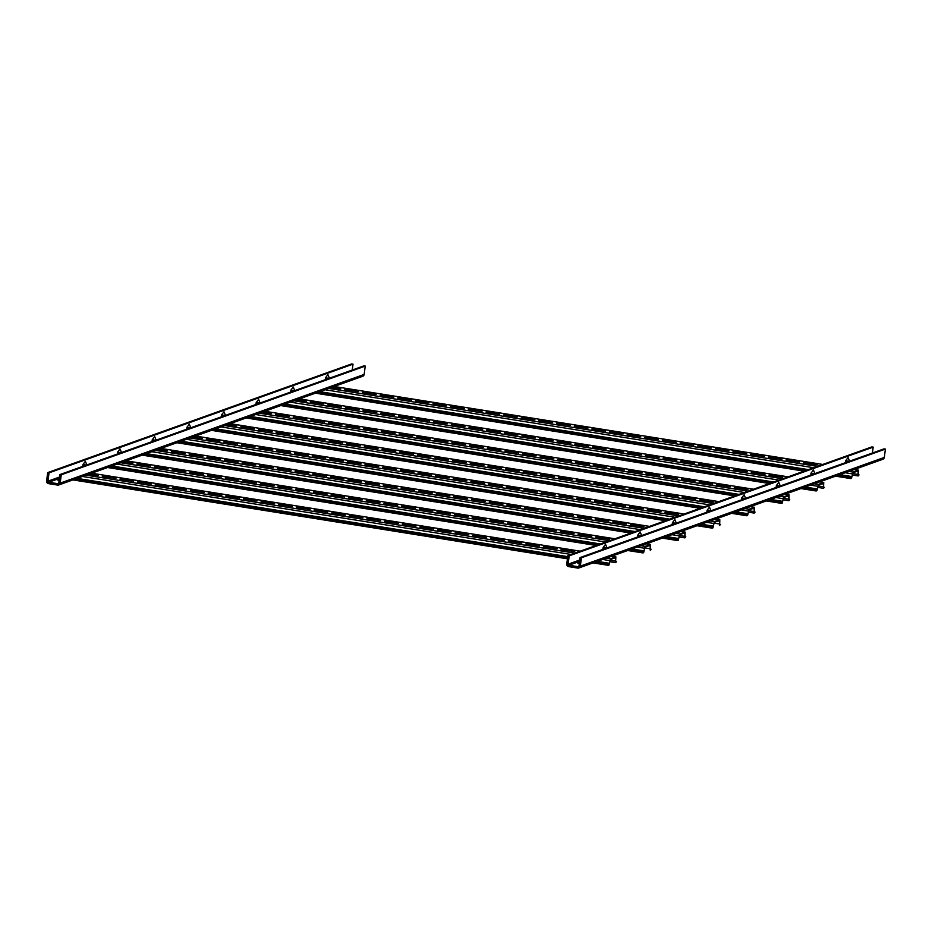 <?xml version="1.0" encoding="UTF-8"?>
<svg xmlns="http://www.w3.org/2000/svg" width="932" height="932" viewBox="0 0 932 932"><rect width="100%" height="100%" fill="white"/><g stroke="black" fill="none" stroke-linecap="round" stroke-linejoin="round"><path stroke-width="1.4" d="M46.6 480.959A2.353 2.272 -109.7 0 0 48.557 483.638L57.609 485.083A2.353 2.272 -109.7 0 0 60.172 483.125L61.256 474.784L59.904 474.574L58.821 482.916A0.944 0.909 -109.7 0 1 57.796 483.696L48.744 482.252A0.944 0.909 -109.7 0 1 47.963 481.18L49.047 472.839L47.683 472.617L46.6 480.959M58.704 484.99L362.688 376.283A2.353 2.272 -109.7 0 0 364.156 374.431L365.239 366.09L363.888 365.88L59.904 474.574M365.239 366.09L61.256 474.784M49.047 472.839L353.018 364.144L351.667 363.923L47.683 472.617M353.018 364.144L352.261 370.027M59.24 479.665L57.05 479.794L59.135 480.481M566.761 563.953A2.353 2.272 -109.7 0 0 568.718 566.633L577.77 568.077A2.353 2.272 -109.7 0 0 580.333 566.12L581.417 557.779L580.065 557.557L578.982 565.899A0.944 0.909 -109.7 0 1 577.957 566.679L568.904 565.246A0.944 0.909 -109.7 0 1 568.112 564.175L569.196 555.833L567.844 555.612L566.761 563.953M578.865 567.972L882.849 459.278A2.353 2.272 -109.7 0 0 884.317 457.426L885.4 449.084L884.037 448.863L580.065 557.557M885.4 449.084L581.417 557.779M569.196 555.833L873.179 447.127L871.828 446.917L567.844 555.612M873.179 447.127L872.422 453.022M579.401 562.648L577.211 562.788L579.296 563.476M561.076 549.519L574.729 551.616L561.076 549.519M543.426 546.711L557.091 548.808L543.426 546.711M525.776 543.892L539.442 545.989L525.776 543.892M508.138 541.073L521.792 543.17L508.138 541.073M490.488 538.265L504.154 540.362L490.488 538.265M472.839 535.446L486.504 537.543L472.839 535.446M455.2 532.626L468.854 534.723L455.2 532.626M437.551 529.819L451.205 531.916L437.551 529.819M419.901 526.999L433.566 529.096L419.901 526.999M402.251 524.18L415.917 526.277L402.251 524.18M384.613 521.372L398.267 523.469L384.613 521.372M366.963 518.553L380.629 520.65L366.963 518.553M349.314 515.734L362.979 517.831L349.314 515.734M331.675 512.926L345.329 515.023L331.675 512.926M314.026 510.107L327.691 512.204L314.026 510.107M296.376 507.288L310.041 509.385L296.376 507.288M278.726 504.48L292.392 506.577L278.726 504.48M261.088 501.661L274.742 503.758L261.088 501.661M243.438 498.841L257.104 500.938L243.438 498.841M225.789 496.034L239.454 498.131L225.789 496.034M208.151 493.214L221.804 495.311L208.151 493.214M190.501 490.395L204.166 492.492L190.501 490.395M172.851 487.587L186.517 489.684L172.851 487.587M155.213 484.768L168.867 486.865L155.213 484.768M137.563 481.949L151.217 484.046L137.563 481.949M119.913 479.141L133.579 481.238L119.913 479.141M102.264 476.322L115.929 478.419L102.264 476.322M606.348 558.152L610.402 558.792L609.423 563.301L597.342 561.367M610.006 560.26L615.481 561.134L615.737 557.604L610.309 559.538L608.98 565.048L608.235 565.316L608.328 564.571L594.534 562.369M615.481 561.134L615.621 562.66L616.506 561.647L615.772 561.914L615.656 561.064L615.866 556.858L611.753 556.218M608.538 557.359L609.563 556.998M88.202 474.435L98.279 475.6L89.589 473.945M610.402 558.792L615.807 556.858M615.633 561.507L616.506 561.647M595.28 562.101L609.074 564.303L609.423 563.301M609.074 564.303L608.328 564.571M608.235 565.316L593.078 562.893M567.425 558.804L72.917 479.898M567.53 558.058L74.374 479.386M595.723 537.135L609.388 539.232L595.723 537.135M578.073 534.316L591.738 536.413L578.073 534.316M560.435 531.508L574.089 533.605L560.435 531.508M542.785 528.689L556.439 530.786L542.785 528.689M525.135 525.869L538.801 527.966L525.135 525.869M507.486 523.062L521.151 525.159L507.486 523.062M489.848 520.242L503.501 522.339L489.848 520.242M472.198 517.423L485.863 519.52L472.198 517.423M454.548 514.615L468.214 516.712L454.548 514.615M436.91 511.796L450.564 513.893L436.91 511.796M419.26 508.977L432.914 511.074L419.26 508.977M401.61 506.169L415.276 508.266L401.61 506.169M383.961 503.35L397.626 505.447L383.961 503.35M366.323 500.531L379.976 502.628L366.323 500.531M348.673 497.723L362.338 499.82L348.673 497.723M331.023 494.904L344.689 497.001L331.023 494.904M313.385 492.084L327.039 494.181L313.385 492.084M295.735 489.277L309.401 491.374L295.735 489.277M278.085 486.457L291.751 488.554L278.085 486.457M260.436 483.638L274.101 485.735L260.436 483.638M242.798 480.83L256.451 482.927L242.798 480.83M225.148 478.011L238.813 480.108L225.148 478.011M207.498 475.192L221.164 477.289L207.498 475.192M189.86 472.384L203.514 474.481L189.86 472.384M172.21 469.565L185.876 471.662L172.21 469.565M154.561 466.746L168.226 468.843L154.561 466.746M136.922 463.938L150.576 466.035L136.922 463.938M640.995 545.756L645.049 546.408L644.07 550.905L631.989 548.983M644.653 547.876L650.128 548.738L650.396 545.208L644.956 547.142L643.628 552.664L642.882 552.921L642.987 552.187L629.182 549.985M650.128 548.738L650.268 550.264L651.153 549.263L650.419 549.519L650.513 544.463L646.4 543.822M643.197 544.975L644.21 544.603M122.849 462.051L132.927 463.216L124.236 461.55M645.049 546.408L650.454 544.474M650.28 549.123L651.153 549.263M629.927 549.717L643.721 551.919L644.07 550.905M643.721 551.919L642.987 552.187M642.882 552.921L627.725 550.509M596.189 545.476L107.564 467.515M597.657 544.952L109.021 466.99M86.361 465.103L82.971 464.486L82.715 466.408M606.522 548.098L603.132 547.48L602.876 549.402M641.169 535.714L637.779 535.085L637.523 537.007M121.009 452.719L117.618 452.113L120.018 448.944L121.51 452.544M630.37 524.751L644.035 526.836L630.37 524.751M612.72 521.932L626.386 524.029L612.72 521.932M595.082 519.112L608.736 521.209L595.082 519.112M577.432 516.305L591.098 518.39L577.432 516.305M559.783 513.485L573.448 515.582L559.783 513.485M542.144 510.666L555.798 512.763L542.144 510.666M524.495 507.858L538.148 509.944L524.495 507.858M506.845 505.039L520.51 507.136L506.845 505.039M489.195 502.22L502.861 504.317L489.195 502.22M471.557 499.412L485.211 501.498L471.557 499.412M453.907 496.593L467.573 498.69L453.907 496.593M436.258 493.774L449.923 495.871L436.258 493.774M418.619 490.966L432.273 493.051L418.619 490.966M400.97 488.147L414.623 490.244L400.97 488.147M383.32 485.327L396.985 487.424L383.32 485.327M365.67 482.52L379.336 484.605L365.67 482.52M348.032 479.7L361.686 481.797L348.032 479.7M330.382 476.881L344.048 478.978L330.382 476.881M312.733 474.073L326.398 476.159L312.733 474.073M295.095 471.254L308.748 473.351L295.095 471.254M277.445 468.435L291.099 470.532L277.445 468.435M259.795 465.627L273.46 467.713L259.795 465.627M242.145 462.808L255.811 464.905L242.145 462.808M224.507 459.989L238.161 462.086L224.507 459.989M206.857 457.181L220.523 459.266L206.857 457.181M189.208 454.362L202.873 456.459L189.208 454.362M171.57 451.542L185.223 453.639L171.57 451.542M675.653 533.372L679.708 534.013L678.717 538.521L666.636 536.587M679.3 535.481L684.775 536.354L685.043 532.824L679.603 534.758L678.275 540.269L677.529 540.537L677.634 539.791L663.84 537.589M685.043 537.135L685.16 532.079L681.059 531.438L685.16 532.079M677.89 532.568L678.869 532.219M157.496 449.655L167.585 450.82L158.883 449.166M679.708 534.013L685.102 532.079M684.775 536.354L684.927 537.88L685.812 536.867L685.067 537.135M684.927 536.727L685.812 536.867M664.574 537.333L678.368 539.523L678.717 538.521M678.368 539.523L677.634 539.791M677.529 540.537L662.372 538.114M630.847 533.081L142.212 455.131M632.304 532.556L143.679 454.606M155.667 440.323L152.266 439.706L152.021 441.628M675.817 523.318L672.426 522.712L674.826 519.543L676.317 523.143M710.475 510.934L707.073 510.305L706.829 512.227M190.314 427.939L186.924 427.322L186.668 429.244M665.017 512.355L678.682 514.452L665.017 512.355M647.367 509.536L661.033 511.633L647.367 509.536M629.729 506.728L643.383 508.825L629.729 506.728M612.079 503.909L625.745 506.006L612.079 503.909M594.43 501.09L608.095 503.187L594.43 501.09M576.792 498.282L590.445 500.379L576.792 498.282M559.142 495.463L572.807 497.56L559.142 495.463M541.492 492.644L555.157 494.741L541.492 492.644M523.854 489.836L537.508 491.933L523.854 489.836M506.204 487.017L519.858 489.114L506.204 487.017M488.554 484.197L502.22 486.294L488.554 484.197M470.905 481.39L484.57 483.487L470.905 481.39M453.267 478.57L466.92 480.667L453.267 478.57M435.617 475.751L449.282 477.848L435.617 475.751M417.967 472.943L431.632 475.04L417.967 472.943M400.329 470.124L413.983 472.221L400.329 470.124M382.679 467.305L396.333 469.402L382.679 467.305M365.029 464.497L378.695 466.594L365.029 464.497M347.38 461.678L361.045 463.775L347.38 461.678M329.742 458.859L343.395 460.956L329.742 458.859M312.092 456.051L325.757 458.148L312.092 456.051M294.442 453.232L308.108 455.329L294.442 453.232M276.804 450.412L290.458 452.509L276.804 450.412M259.154 447.605L272.808 449.702L259.154 447.605M241.505 444.785L255.17 446.882L241.505 444.785M223.855 441.966L237.52 444.063L223.855 441.966M206.217 439.158L219.87 441.255L206.217 439.158M710.301 520.976L714.355 521.629L713.364 526.126L701.283 524.203M713.947 523.097L719.422 523.97L719.69 520.429L714.25 522.363L712.922 527.885L712.188 528.141L712.281 527.407L698.487 525.205M719.422 523.97L719.574 525.485L720.459 524.483L719.69 524.751L719.807 519.683L715.706 519.042M712.537 520.173L713.516 519.823M192.143 437.271L202.232 438.436L193.53 436.77M714.355 521.629L719.76 519.695M719.574 524.343L720.459 524.483M699.221 524.937L713.015 527.139L713.364 526.126M713.015 527.139L712.281 527.407M712.188 528.141L697.019 525.73M665.495 520.697L176.859 442.735M666.951 520.173L178.327 442.211M699.664 499.971L713.329 502.068L699.664 499.971M682.026 497.152L695.68 499.249L682.026 497.152M664.376 494.333L678.03 496.43L664.376 494.333M646.726 491.525L660.392 493.622L646.726 491.525M629.077 488.706L642.742 490.803L629.077 488.706M611.439 485.887L625.092 487.984L611.439 485.887M593.789 483.079L607.454 485.176L593.789 483.079M576.139 480.26L589.805 482.357L576.139 480.26M558.501 477.44L572.155 479.537L558.501 477.44M540.851 474.633L554.517 476.73L540.851 474.633M523.202 471.813L536.867 473.91L523.202 471.813M505.552 468.994L519.217 471.091L505.552 468.994M487.914 466.186L501.567 468.283L487.914 466.186M470.264 463.367L483.929 465.464L470.264 463.367M452.614 460.548L466.28 462.645L452.614 460.548M434.976 457.74L448.63 459.837L434.976 457.74M417.326 454.921L430.992 457.018L417.326 454.921M399.677 452.102L413.342 454.199L399.677 452.102M382.038 449.294L395.692 451.391L382.038 449.294M364.389 446.475L378.043 448.572L364.389 446.475M346.739 443.655L360.404 445.752L346.739 443.655M329.089 440.848L342.755 442.945L329.089 440.848M311.451 438.028L325.105 440.125L311.451 438.028M293.801 435.209L307.467 437.306L293.801 435.209M276.152 432.401L289.817 434.498L276.152 432.401M258.514 429.582L272.167 431.679L258.514 429.582M240.864 426.763L254.518 428.86L240.864 426.763M744.948 508.592L749.002 509.233L748.023 513.742L735.931 511.808M748.594 510.701L754.07 511.575L754.337 508.045L748.897 509.979L747.569 515.489L746.835 515.757L746.928 515.012L733.135 512.81M754.07 511.575L754.221 513.101L755.106 512.087L754.361 512.355L754.454 507.299L750.353 506.659L754.454 507.299M747.138 507.8L748.163 507.439M226.791 424.875L236.879 426.052L228.177 424.386M749.002 509.233L754.407 507.299M754.221 511.948L755.106 512.087M733.868 512.553L747.662 514.755L748.023 513.742M747.662 514.755L746.928 515.012M746.835 515.757L731.667 513.334M700.142 508.301L211.506 430.351M701.598 507.777L212.974 429.827M734.311 487.576L747.977 489.673L734.311 487.576M716.673 484.757L730.327 486.853L716.673 484.757M699.023 481.949L712.689 484.046L699.023 481.949M681.374 479.13L695.039 481.227L681.374 479.13M663.735 476.31L677.389 478.407L663.735 476.31M646.086 473.503L659.74 475.6L646.086 473.503M628.436 470.683L642.101 472.78L628.436 470.683M610.786 467.864L624.452 469.961L610.786 467.864M593.148 465.056L606.802 467.153L593.148 465.056M575.498 462.237L589.164 464.334L575.498 462.237M557.849 459.418L571.514 461.515L557.849 459.418M540.211 456.61L553.864 458.707L540.211 456.61M522.561 453.791L536.226 455.888L522.561 453.791M504.911 450.972L518.576 453.068L504.911 450.972M487.261 448.164L500.927 450.261L487.261 448.164M469.623 445.345L483.277 447.442L469.623 445.345M451.973 442.525L465.639 444.622L451.973 442.525M434.324 439.718L447.989 441.815L434.324 439.718M416.686 436.898L430.339 438.995L416.686 436.898M399.036 434.079L412.701 436.176L399.036 434.079M381.386 431.271L395.052 433.368L381.386 431.271M363.748 428.452L377.402 430.549L363.748 428.452M346.098 425.633L359.752 427.73L346.098 425.633M328.448 422.825L342.114 424.922L328.448 422.825M310.799 420.006L324.464 422.103L310.799 420.006M293.161 417.187L306.814 419.284L293.161 417.187M275.511 414.379L289.176 416.476L275.511 414.379M779.595 496.197L783.649 496.849L782.67 501.346L770.578 499.424M783.241 498.317L788.717 499.191L788.985 495.649L783.556 497.583L782.216 503.105L781.482 503.362L781.575 502.628L767.782 500.426M788.717 499.191L788.868 500.717L789.754 499.703L789.008 499.96L789.101 494.904L785 494.263M781.785 495.416L782.81 495.055M261.449 412.492L271.527 413.657L262.824 411.991M783.649 496.849L789.054 494.915M788.868 499.564L789.754 499.703M768.516 500.158L782.309 502.36L782.67 501.346M782.309 502.36L781.575 502.628M781.482 503.362L766.314 500.95M734.789 495.917L246.153 417.955M736.257 495.393L247.621 417.431M224.962 415.544L221.56 414.95L223.971 411.769L225.451 415.369M259.609 403.16L256.207 402.554L258.618 399.385L260.098 402.985M745.122 498.538L741.721 497.933L744.132 494.764L745.612 498.364M779.769 486.155L776.368 485.549L778.779 482.368L780.259 485.968M814.417 473.759L811.026 473.141L810.77 475.064M294.256 390.776L290.866 390.147L290.609 392.069M768.97 475.192L782.624 477.289L768.97 475.192M751.32 472.373L764.974 474.47L751.32 472.373M733.67 469.553L747.336 471.65L733.67 469.553M716.021 466.746L729.686 468.843L716.021 466.746M698.383 463.926L712.036 466.023L698.383 463.926M680.733 461.107L694.398 463.204L680.733 461.107M663.083 458.299L676.749 460.396L663.083 458.299M645.445 455.48L659.099 457.577L645.445 455.48M627.795 452.661L641.449 454.758L627.795 452.661M610.145 449.853L623.811 451.95L610.145 449.853M592.496 447.034L606.161 449.131L592.496 447.034M574.858 444.215L588.511 446.312L574.858 444.215M557.208 441.407L570.873 443.504L557.208 441.407M539.558 438.588L553.224 440.685L539.558 438.588M521.92 435.768L535.574 437.865L521.92 435.768M504.27 432.961L517.924 435.058L504.27 432.961M486.62 430.141L500.286 432.238L486.62 430.141M468.971 427.322L482.636 429.419L468.971 427.322M451.333 424.514L464.986 426.611L451.333 424.514M433.683 421.695L447.348 423.792L433.683 421.695M416.033 418.876L429.699 420.973L416.033 418.876M398.395 416.068L412.049 418.165L398.395 416.068M380.745 413.249L394.411 415.346L380.745 413.249M363.096 410.43L376.761 412.527L363.096 410.43M345.457 407.622L359.111 409.719L345.457 407.622M327.808 404.803L341.462 406.9L327.808 404.803M310.158 401.983L323.823 404.08L310.158 401.983M814.242 483.813L818.296 484.454L817.317 488.962L805.225 487.028M817.9 485.922L823.364 486.795L823.632 483.265L818.203 485.199L816.863 490.71L816.129 490.978L816.222 490.232L802.429 488.03M823.364 486.795L823.515 488.321L824.401 487.308L823.667 487.576L823.55 486.725L823.748 482.52L819.647 481.879M816.432 483.021L817.457 482.66M296.096 400.096L306.174 401.273L297.483 399.607M818.296 484.454L823.702 482.52M823.515 488.321L817.69 487.389L823.469 488.298M823.527 487.168L824.401 487.308M803.163 487.774L816.968 489.976L817.317 488.962M816.968 489.976L816.222 490.232M816.129 490.978L800.961 488.554M769.436 483.522L280.8 405.571M770.904 483.009L282.268 405.047M803.617 462.796L817.271 464.893L803.617 462.796M785.967 459.989L799.633 462.074L785.967 459.989M768.317 457.169L781.983 459.266L768.317 457.169M750.679 454.35L764.333 456.447L750.679 454.35M733.03 451.542L746.683 453.628L733.03 451.542M715.38 448.723L729.045 450.82L715.38 448.723M697.73 445.904L711.396 448.001L697.73 445.904M680.092 443.096L693.746 445.181L680.092 443.096M662.442 440.277L676.108 442.374L662.442 440.277M644.793 437.458L658.458 439.555L644.793 437.458M627.154 434.65L640.808 436.735L627.154 434.65M609.505 431.831L623.159 433.928L609.505 431.831M591.855 429.011L605.52 431.108L591.855 429.011M574.205 426.204L587.871 428.289L574.205 426.204M556.567 423.384L570.221 425.481L556.567 423.384M538.917 420.565L552.583 422.662L538.917 420.565M521.268 417.757L534.933 419.843L521.268 417.757M503.63 414.938L517.283 417.035L503.63 414.938M485.98 412.119L499.634 414.216L485.98 412.119M468.33 409.311L481.995 411.396L468.33 409.311M450.68 406.492L464.346 408.589L450.68 406.492M433.042 403.673L446.696 405.77L433.042 403.673M415.392 400.865L429.058 402.95L415.392 400.865M397.743 398.046L411.408 400.143L397.743 398.046M380.105 395.226L393.758 397.323L380.105 395.226M362.455 392.419L376.12 394.504L362.455 392.419M344.805 389.599L358.471 391.696L344.805 389.599M848.889 471.417L852.943 472.07L851.964 476.567L839.872 474.644M852.547 473.538L858.011 474.411L858.279 470.87L852.85 472.804L851.51 478.326L850.776 478.582L850.869 477.848L837.076 475.646M858.279 475.192L858.395 470.124L854.294 469.483L858.395 470.124L852.943 472.07M851.079 470.637L852.104 470.276M330.743 387.712L340.821 388.877L332.13 387.211M858.011 474.411L858.162 475.937L859.048 474.924L858.314 475.192M858.174 474.784L859.048 474.924M837.821 475.378L851.615 477.58L851.964 476.567M851.615 477.58L850.869 477.848M850.776 478.582L835.608 476.17M804.083 471.138L315.459 393.176M805.551 470.613L316.915 392.652M328.903 378.38L325.513 377.763L325.256 379.685M849.064 461.375L845.673 460.746L845.417 462.68M364.156 374.431L60.172 483.125M59.578 477.021L47.963 481.18M59.392 478.442L48.744 482.252M58.588 483.405L57.796 483.696M884.317 457.426L580.333 566.12M579.739 560.015L568.112 564.175M579.553 561.425L568.904 565.246M578.749 566.4L577.957 566.679M567.705 556.637L77.181 478.384M82.482 476.485L571.118 554.447M602.643 559.468L609.773 560.61M614.118 558.175L615.819 558.443M83.624 474.749L574.823 553.119M91.627 473.211L580.252 551.173L89.029 472.815M615.621 562.66L609.808 561.728L615.574 562.637M75.119 479.118L567.576 557.686M96.089 475.658L96.171 474.994M105.584 477.207L105.677 476.508M113.739 478.477L113.821 477.813M123.234 480.027L123.327 479.328M131.377 481.285L131.47 480.621M140.883 482.846L140.965 482.135M149.027 484.104L149.108 483.44M158.522 485.654L158.615 484.955M166.677 486.923L166.758 486.259M176.171 488.473L176.265 487.774M184.315 489.731L184.408 489.067M193.821 491.292L193.903 490.582M201.964 492.55L202.058 491.886M211.459 494.1L211.552 493.401M219.614 495.37L219.696 494.706M229.109 496.919L229.202 496.22M237.264 498.177L237.345 497.513M246.759 499.738L246.852 499.028M254.902 500.997L254.995 500.333M264.397 502.546L264.49 501.847M272.552 503.816L272.633 503.152M282.046 505.365L282.14 504.666M290.202 506.624L290.283 505.96M299.696 508.185L299.789 507.474M307.84 509.443L307.933 508.779M317.346 510.992L317.428 510.293M325.489 512.262L325.583 511.598M334.984 513.812L335.077 513.113M343.139 515.07L343.221 514.406M352.634 516.631L352.727 515.92M360.789 517.889L360.87 517.225M370.284 519.439L370.377 518.74M378.427 520.708L378.52 520.044M387.922 522.258L388.015 521.559M396.077 523.516L396.158 522.852M405.571 525.077L405.665 524.367M413.726 526.335L413.808 525.671M423.221 527.885L423.314 527.186M431.365 529.155L431.458 528.491M440.871 530.704L440.952 530.005M449.014 531.962L449.096 531.298M458.509 533.523L458.602 532.813M466.664 534.782L466.746 534.118M476.159 536.331L476.252 535.632M484.302 537.601L484.395 536.937M493.809 539.15L493.902 538.451M501.952 540.409L502.045 539.745M511.447 541.97L511.54 541.259M519.602 543.228L519.683 542.564M529.096 544.777L529.19 544.078M537.251 546.047L537.333 545.383M546.746 547.597L546.839 546.898M554.889 548.855L554.983 548.191M564.396 550.416L564.477 549.705M572.539 551.674L572.621 551.01M600.453 543.95L111.828 465.988M117.129 464.089L605.765 542.051M637.29 547.084L644.42 548.226M648.765 545.779L650.478 546.059M118.271 462.354L609.47 540.723M126.274 460.827L614.899 538.789L123.676 460.42M109.766 466.722L598.402 544.684M130.736 463.262L130.818 462.598M140.231 464.823L140.324 464.124M148.386 466.082L148.468 465.418M157.881 467.631L157.974 466.932M166.024 468.901L166.117 468.237M175.531 470.45L175.612 469.751M183.674 471.709L183.767 471.044M193.169 473.27L193.262 472.571M201.324 474.528L201.405 473.864M210.818 476.077L210.912 475.378M218.973 477.347L219.055 476.683M228.468 478.897L228.561 478.198M236.612 480.155L236.705 479.491M246.106 481.716L246.199 481.017M254.261 482.974L254.343 482.31M263.756 484.524L263.849 483.825M271.911 485.793L271.993 485.129M281.406 487.343L281.499 486.644M289.549 488.601L289.642 487.937M299.055 490.162L299.137 489.463M307.199 491.42L307.292 490.756M316.694 492.97L316.787 492.271M324.849 494.24L324.93 493.576M334.343 495.789L334.437 495.09M342.498 497.047L342.58 496.383M351.993 498.608L352.086 497.909M360.136 499.867L360.23 499.203M369.631 501.416L369.724 500.717M377.786 502.686L377.868 502.022M387.281 504.235L387.374 503.536M395.436 505.493L395.517 504.829M404.931 507.055L405.024 506.356M413.074 508.313L413.167 507.649M422.58 509.874L422.662 509.163M430.724 511.132L430.805 510.468M440.219 512.682L440.312 511.983M448.374 513.94L448.455 513.276M457.868 515.501L457.962 514.802M466.012 516.759L466.105 516.095M475.518 518.32L475.611 517.61M483.661 519.578L483.755 518.914M493.156 521.128L493.249 520.429M501.311 522.386L501.393 521.722M510.806 523.947L510.899 523.248M518.961 525.205L519.042 524.541M528.456 526.766L528.549 526.056M536.599 528.025L536.692 527.361M546.105 529.574L546.187 528.875M554.249 530.832L554.33 530.168M563.744 532.393L563.837 531.694M571.899 533.652L571.98 532.988M581.393 535.213L581.486 534.502M589.537 536.471L589.63 535.807M599.043 538.02L599.125 537.321M607.186 539.279L607.28 538.614M635.1 531.555L146.475 453.604M151.776 451.705L640.412 529.667M671.937 534.688L679.067 535.83M683.412 533.395L685.125 533.663M152.918 449.97L644.117 528.339M160.921 448.432L649.546 526.394L158.324 448.036M679.102 536.937L684.88 537.857L679.102 536.948M144.413 454.338L633.049 532.3M165.383 450.878L165.477 450.214M174.878 452.428L174.971 451.729M183.033 453.698L183.115 453.034M192.528 455.247L192.621 454.548M200.683 456.505L200.764 455.841M210.178 458.066L210.271 457.356M218.321 459.325L218.414 458.661M227.816 460.874L227.909 460.175M235.971 462.144L236.052 461.48M245.465 463.693L245.559 462.994M253.62 464.952L253.702 464.287M263.115 466.513L263.208 465.802M271.259 467.771L271.352 467.107M280.765 469.32L280.847 468.621M288.908 470.59L289.002 469.926M298.403 472.14L298.496 471.441M306.558 473.398L306.64 472.734M316.053 474.959L316.146 474.248M324.208 476.217L324.289 475.553M333.703 477.767L333.796 477.067M341.846 479.036L341.939 478.372M351.341 480.586L351.434 479.887M359.496 481.844L359.577 481.18M368.99 483.405L369.084 482.694M377.145 484.663L377.227 483.999M386.64 486.213L386.733 485.514M394.784 487.483L394.877 486.819M404.29 489.032L404.372 488.333M412.433 490.29L412.515 489.626M421.928 491.851L422.021 491.141M430.083 493.11L430.165 492.445M439.578 494.659L439.671 493.96M447.721 495.929L447.814 495.265M457.228 497.478L457.309 496.779M465.371 498.737L465.464 498.072M474.866 500.298L474.959 499.587M483.021 501.556L483.102 500.892M492.515 503.105L492.609 502.406M500.67 504.375L500.752 503.711M510.165 505.925L510.258 505.226M518.308 507.183L518.402 506.519M527.803 508.744L527.896 508.033M535.958 510.002L536.04 509.338M545.453 511.552L545.546 510.853M553.608 512.821L553.69 512.157M563.103 514.371L563.196 513.672M571.246 515.629L571.339 514.965M580.753 517.19L580.834 516.479M588.896 518.448L588.989 517.784M598.391 519.998L598.484 519.299M606.546 521.268L606.627 520.604M616.04 522.817L616.134 522.118M624.195 524.075L624.277 523.411M633.69 525.636L633.783 524.926M641.833 526.895L641.927 526.231M669.759 519.171L181.123 441.209M186.423 439.31L675.059 517.272M706.584 522.304L713.714 523.446M718.059 521L719.772 521.279M187.565 437.574L678.764 515.944M684.17 514.01L192.971 435.64M179.06 441.943L667.696 519.905M200.03 438.494L200.124 437.819M209.525 440.044L209.618 439.345M217.68 441.302L217.762 440.638M227.175 442.863L227.268 442.152M235.33 444.121L235.412 443.457M244.825 445.671L244.918 444.972M252.968 446.941L253.061 446.265M262.475 448.49L262.556 447.791M270.618 449.748L270.699 449.084M280.113 451.309L280.206 450.599M288.268 452.568L288.349 451.904M297.762 454.117L297.856 453.418M305.917 455.387L305.999 454.711M315.412 456.936L315.505 456.237M323.555 458.195L323.649 457.53M333.05 459.756L333.143 459.045M341.205 461.014L341.287 460.35M350.7 462.563L350.793 461.864M358.855 463.833L358.937 463.157M368.35 465.383L368.443 464.684M376.493 466.641L376.586 465.977M385.999 468.202L386.081 467.491M394.143 469.46L394.224 468.796M403.638 471.01L403.731 470.31M411.793 472.279L411.874 471.615M421.287 473.829L421.38 473.13M429.431 475.087L429.524 474.423M438.937 476.648L439.019 475.937M447.08 477.906L447.174 477.242M456.575 479.456L456.668 478.757M464.73 480.726L464.812 480.062M474.225 482.275L474.318 481.576M482.38 483.533L482.461 482.869M491.875 485.094L491.968 484.384M500.018 486.353L500.111 485.688M509.513 487.902L509.606 487.203M517.668 489.172L517.749 488.508M527.163 490.721L527.256 490.022M535.317 491.98L535.399 491.315M544.812 493.541L544.905 492.83M552.956 494.799L553.049 494.135M562.462 496.348L562.544 495.649M570.605 497.618L570.699 496.954M580.1 499.168L580.193 498.469M588.255 500.426L588.337 499.762M597.75 501.987L597.843 501.276M605.905 503.245L605.986 502.581M615.4 504.795L615.493 504.096M623.543 506.064L623.636 505.4M633.038 507.614L633.131 506.915M641.193 508.872L641.274 508.208M650.687 510.433L650.781 509.722M658.842 511.691L658.924 511.027M668.337 513.241L668.43 512.542M676.481 514.511L676.574 513.847M704.406 506.787L215.77 428.825M221.082 426.926L709.706 504.888M741.231 509.909L748.361 511.051M752.707 508.616L754.419 508.884M222.212 425.19L713.423 503.56M718.817 501.626L227.618 423.256M748.396 512.157L754.174 513.078M213.708 429.559L702.344 507.521M234.678 426.099L234.771 425.435M244.184 427.648L244.266 426.949M252.327 428.918L252.409 428.254M261.822 430.468L261.915 429.768M269.977 431.726L270.059 431.062M279.472 433.287L279.565 432.576M287.615 434.545L287.708 433.881M297.122 436.094L297.215 435.395M305.265 437.364L305.358 436.7M314.76 438.914L314.853 438.215M322.915 440.172L322.996 439.508M332.409 441.733L332.503 441.022M340.564 442.991L340.646 442.327M350.059 444.541L350.152 443.842M358.203 445.811L358.296 445.147M367.709 447.36L367.791 446.661M375.852 448.618L375.934 447.954M385.347 450.179L385.44 449.469M393.502 451.438L393.584 450.773M402.997 452.987L403.09 452.288M411.14 454.257L411.233 453.593M420.647 455.806L420.728 455.107M428.79 457.064L428.883 456.4M438.285 458.626L438.378 457.915M446.44 459.884L446.521 459.22M455.934 461.433L456.028 460.734M464.089 462.703L464.171 462.039M473.584 464.252L473.677 463.553M481.728 465.511L481.821 464.847M491.222 467.072L491.315 466.361M499.377 468.33L499.459 467.666M508.872 469.879L508.965 469.18M517.027 471.149L517.109 470.485M526.522 472.699L526.615 472M534.665 473.957L534.758 473.293M544.172 475.518L544.253 474.819M552.315 476.776L552.408 476.112M561.81 478.326L561.903 477.627M569.965 479.596L570.046 478.932M579.459 481.145L579.553 480.446M587.614 482.403L587.696 481.739M597.109 483.964L597.202 483.265M605.252 485.223L605.346 484.558M614.747 486.772L614.84 486.073M622.902 488.042L622.984 487.378M632.397 489.591L632.49 488.892M640.552 490.849L640.634 490.185M650.047 492.411L650.14 491.712M658.19 493.669L658.283 493.005M667.696 495.218L667.778 494.519M675.84 496.488L675.921 495.824M685.335 498.038L685.428 497.339M693.49 499.296L693.571 498.632M702.984 500.857L703.077 500.158M711.128 502.115L711.221 501.451M739.053 494.391L250.417 416.429M255.729 414.53L744.353 492.492M775.89 497.525L783.02 498.667M787.354 496.232L789.066 496.5M256.859 412.794L748.07 491.164M753.475 489.23L262.265 410.861M788.868 500.717L783.043 499.785L788.822 500.694M248.355 417.163L736.991 495.125M269.325 413.715L269.418 413.051M278.831 415.264L278.924 414.565M286.974 416.522L287.068 415.858M296.469 418.084L296.562 417.373M304.624 419.342L304.706 418.678M314.119 420.891L314.212 420.192M322.274 422.161L322.356 421.497M331.769 423.711L331.862 423.012M339.912 424.969L340.005 424.305M349.418 426.53L349.5 425.819M357.562 427.788L357.643 427.124M367.057 429.337L367.15 428.638M375.212 430.607L375.293 429.943M384.706 432.157L384.8 431.458M392.85 433.415L392.943 432.751M402.356 434.976L402.438 434.265M410.499 436.234L410.593 435.57M419.994 437.784L420.087 437.085M428.149 439.054L428.231 438.39M437.644 440.603L437.737 439.904M445.799 441.861L445.88 441.197M455.294 443.422L455.387 442.712M463.437 444.68L463.53 444.016M472.932 446.23L473.025 445.531M481.087 447.5L481.168 446.836M490.582 449.049L490.675 448.35M498.737 450.307L498.818 449.643M508.231 451.869L508.324 451.158M516.375 453.127L516.468 452.463M525.881 454.676L525.963 453.977M534.024 455.946L534.118 455.282M543.519 457.495L543.612 456.797M551.674 458.754L551.756 458.09M561.169 460.315L561.262 459.604M569.324 461.573L569.405 460.909M578.819 463.122L578.912 462.423M586.962 464.392L587.055 463.728M596.457 465.942L596.55 465.243M604.612 467.2L604.693 466.536M614.106 468.761L614.2 468.05M622.261 470.019L622.343 469.355M631.756 471.569L631.849 470.87M639.9 472.839L639.993 472.175M649.406 474.388L649.488 473.689M657.549 475.646L657.631 474.982M667.044 477.207L667.137 476.497M675.199 478.466L675.281 477.801M684.694 480.015L684.787 479.316M692.837 481.285L692.93 480.621M702.344 482.834L702.437 482.135M710.487 484.092L710.58 483.428M719.982 485.654L720.075 484.943M728.137 486.912L728.218 486.248M737.631 488.461L737.725 487.762M745.786 489.731L745.868 489.067M773.7 482.007L285.064 404.045M290.376 402.146L779.001 480.108M810.537 485.141L817.667 486.271M822.001 483.836L823.713 484.104M291.506 400.411L782.717 478.78M299.51 398.873L788.146 476.835L296.912 398.477M283.002 404.779L771.638 482.741M303.983 401.319L304.065 400.655M313.478 402.869L313.571 402.17M321.622 404.138L321.715 403.474M331.116 405.688L331.21 404.989M339.271 406.946L339.353 406.282M348.766 408.507L348.859 407.808M356.921 409.765L357.003 409.101M366.416 411.315L366.509 410.616M374.559 412.585L374.652 411.921M384.066 414.134L384.147 413.435M392.209 415.392L392.302 414.728M401.704 416.953L401.797 416.255M409.859 418.212L409.94 417.548M419.353 419.761L419.447 419.062M427.508 421.031L427.59 420.367M437.003 422.58L437.096 421.881M445.147 423.839L445.24 423.175M454.641 425.4L454.734 424.701M462.796 426.658L462.878 425.994M472.291 428.207L472.384 427.508M480.446 429.477L480.528 428.813M489.941 431.027L490.034 430.328M498.084 432.285L498.177 431.621M507.591 433.846L507.672 433.147M515.734 435.104L515.827 434.44M525.229 436.665L525.322 435.955M533.384 437.923L533.465 437.259M542.878 439.473L542.972 438.774M551.033 440.731L551.115 440.067M560.528 442.292L560.621 441.593M568.671 443.55L568.765 442.886M578.166 445.112L578.259 444.401M586.321 446.37L586.403 445.706M595.816 447.919L595.909 447.22M603.971 449.177L604.053 448.513M613.466 450.738L613.559 450.04M621.609 451.997L621.702 451.333M631.115 453.558L631.197 452.847M639.259 454.816L639.34 454.152M648.754 456.365L648.847 455.666M656.909 457.624L656.99 456.96M666.403 459.185L666.497 458.486M674.547 460.443L674.64 459.779M684.053 462.004L684.135 461.293M692.196 463.262L692.29 462.598M701.691 464.812L701.784 464.113M709.846 466.07L709.928 465.406M719.341 467.631L719.434 466.932M727.496 468.889L727.577 468.225M736.991 470.45L737.084 469.74M745.134 471.709L745.227 471.044M754.629 473.258L754.722 472.559M762.784 474.516L762.865 473.852M772.279 476.077L772.372 475.378M780.433 477.335L780.515 476.671M808.347 469.612L319.711 391.65M325.023 389.751L813.648 467.713M845.184 472.745L852.314 473.887M856.659 471.452L858.36 471.72M326.153 388.015L817.364 466.384M822.77 464.462L331.559 386.093M852.349 474.994L858.116 475.914M317.661 392.395L806.285 470.345M338.631 388.935L338.712 388.271M348.125 390.485L348.219 389.786M356.269 391.743L356.362 391.079M365.775 393.304L365.857 392.593M373.918 394.562L374.012 393.898M383.413 396.112L383.506 395.413M391.568 397.382L391.65 396.717M401.063 398.931L401.156 398.232M409.218 400.189L409.299 399.525M418.713 401.75L418.806 401.04M426.856 403.008L426.949 402.344M436.351 404.558L436.444 403.859M444.506 405.828L444.587 405.164M454 407.377L454.094 406.678M462.156 408.635L462.237 407.971M471.65 410.197L471.743 409.486M479.794 411.455L479.887 410.791M489.3 413.004L489.382 412.305M497.443 414.274L497.525 413.61M506.938 415.823L507.031 415.124M515.093 417.082L515.175 416.418M524.588 418.643L524.681 417.932M532.743 419.901L532.824 419.237M542.238 421.45L542.331 420.751M550.381 422.72L550.474 422.056M559.876 424.27L559.969 423.571M568.031 425.528L568.112 424.864M577.525 427.089L577.619 426.378M585.68 428.347L585.762 427.683M595.175 429.897L595.268 429.198M603.319 431.167L603.412 430.502M612.825 432.716L612.907 432.017M620.968 433.974L621.05 433.31M630.463 435.535L630.556 434.825M638.618 436.793L638.7 436.129M648.113 438.343L648.206 437.644M656.256 439.613L656.349 438.949M665.763 441.162L665.844 440.463M673.906 442.42L673.999 441.756M683.401 443.982L683.494 443.271M691.556 445.24L691.637 444.576M701.05 446.789L701.144 446.09M709.205 448.059L709.287 447.395M718.7 449.608L718.793 448.909M726.843 450.867L726.937 450.203M736.338 452.428L736.431 451.717M744.493 453.686L744.575 453.022M753.988 455.235L754.081 454.536M762.143 456.505L762.225 455.841M771.638 458.055L771.731 457.356M779.781 459.313L779.874 458.649M789.288 460.874L789.369 460.163M797.431 462.132L797.524 461.468M806.926 463.682L807.019 462.983M815.081 464.952L815.162 464.287M611.788 556.206L615.866 556.858M646.435 543.81L650.513 544.463M82.971 464.486L85.371 461.328L86.862 464.928M603.132 547.48L605.532 544.323L607.023 547.923M637.779 535.085L640.179 531.927L641.67 535.527M117.618 452.113L117.362 454.024M152.266 439.706L154.665 436.549L156.157 440.149M672.426 522.712L672.17 524.623M707.073 510.305L709.473 507.148L710.965 510.748M186.924 427.322L189.312 424.165L190.804 427.765M195.569 436.048L684.204 514.01M715.729 519.031L719.807 519.683M230.216 423.652L718.852 501.614M754.221 513.101L748.396 512.169M264.863 411.268L753.499 489.23M785.024 494.251L789.101 494.904M221.56 414.95L221.315 416.849M256.207 402.554L255.962 404.465M741.721 497.933L741.476 499.843M776.368 485.549L776.123 487.459M811.026 473.141L813.426 469.984L814.906 473.584M290.866 390.147L293.265 386.99L294.745 390.59M819.671 481.867L823.748 482.52M334.157 386.489L822.793 464.451M858.162 475.937L852.337 475.005M325.513 377.763L327.913 374.606L329.404 378.206M845.673 460.746L848.073 457.589L849.553 461.2"/></g></svg>
